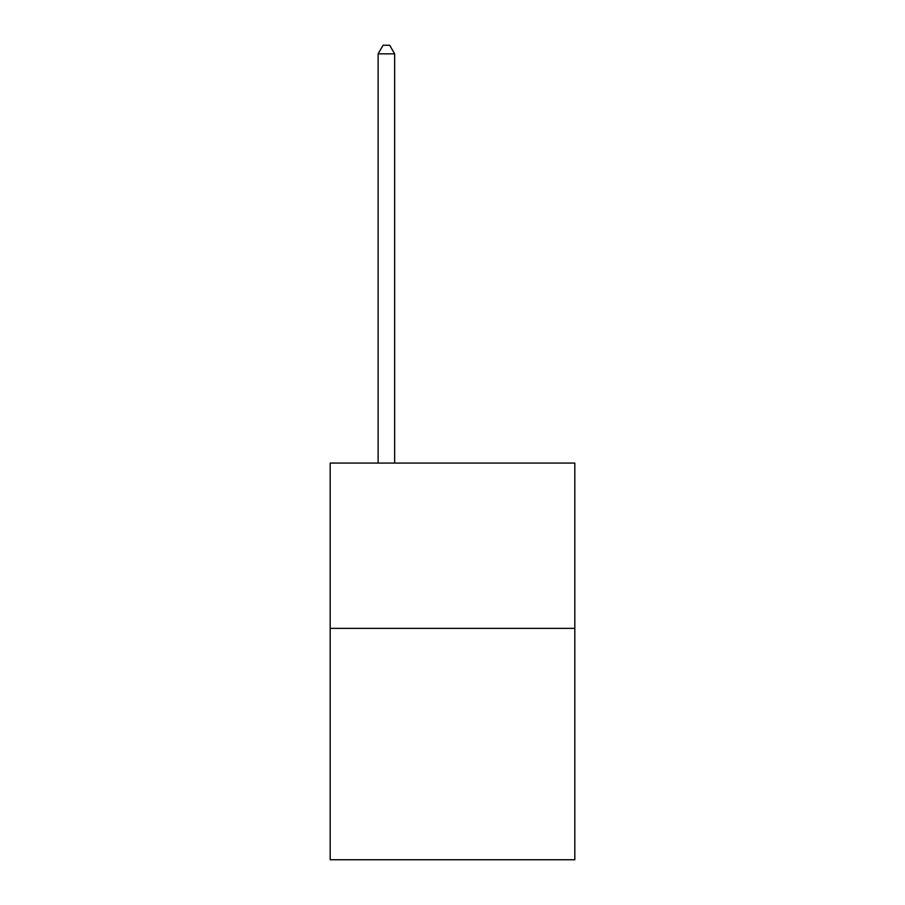 <?xml version="1.0" encoding="UTF-8"?>
<svg xmlns="http://www.w3.org/2000/svg" width="905" height="905" viewBox="0 0 905 905"><rect width="100%" height="100%" fill="white"/><g stroke="black" fill="none" stroke-linecap="round" stroke-linejoin="round"><path stroke-width="1.36" d="M574.811 628.353L574.811 859.75L330.189 859.75L330.189 463.077L574.811 463.077L574.811 628.353L330.189 628.353M394.648 463.077L394.648 53.848L378.12 53.848L378.12 463.077M378.12 53.848L383.087 45.25L389.693 45.25L394.648 53.848"/></g></svg>
